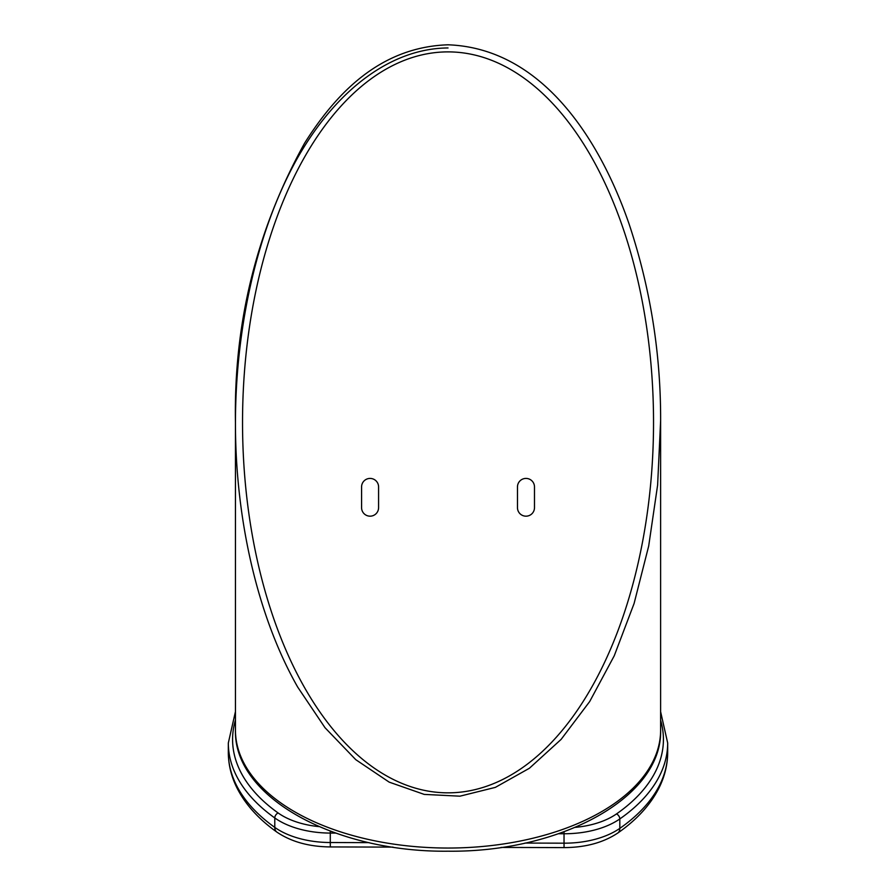 <?xml version="1.0" encoding="UTF-8"?>
<svg xmlns="http://www.w3.org/2000/svg" width="896" height="896" viewBox="0 0 896 896"><rect width="100%" height="100%" fill="white"/><g stroke="black" fill="none" stroke-linecap="round" stroke-linejoin="round"><path stroke-width="1.34" d="M448.034 47.958C392.246 48.283 337.288 88.379 297.707 157.618C258.395 227.315 235.626 324.117 235.446 422.363L235.446 422.363C235.323 520.542 258.205 617.826 297.707 687.109L325.013 727.709L355.79 759.685L389.178 782.13L424.234 794.405L459.95 796.174L495.342 787.382L529.39 768.264L561.131 739.379L589.691 701.534L614.242 655.794L634.099 603.467L648.693 546.022L657.619 485.072L660.621 420.717M534.486 486.92L534.486 507.662A8.501 8.501 0 0 1 525.986 516.174A8.501 8.501 0 0 1 517.474 507.662L517.474 486.92A8.501 8.501 0 0 1 525.986 478.419A8.501 8.501 0 0 1 534.486 486.92M378.582 486.92L378.582 507.662A8.501 8.501 0 0 1 370.082 516.174A8.501 8.501 0 0 1 361.581 507.662L361.581 486.92A8.501 8.501 0 0 1 370.082 478.419A8.501 8.501 0 0 1 378.582 486.92M297.707 813.501A212.587 117.925 180 0 1 235.446 730.117L235.446 422.363C233.688 322.806 256.749 229.712 304.629 143.102C335.182 94.73 379.098 47.074 448.034 44.8C543.581 48.317 600.88 142.33 629.003 223.731C650.451 288.165 660.99 354.379 660.621 422.363L660.621 730.117A212.587 117.925 180 0 1 448.034 848.042A212.587 117.925 180 0 1 297.707 813.501M448.034 792.837A370.474 205.498 90 0 1 270.066 237.126A370.474 205.498 90 0 1 626.002 237.126A370.474 205.498 90 0 1 448.034 792.837M558.533 833.739L564.032 833.75A70.862 39.312 0 0 0 619.819 818.933L619.819 828.374A9.923 6.451 55.2 0 1 617.725 833.078C636.328 820.154 649.947 805.381 658.605 788.749C664.608 777.022 667.632 764.926 667.677 752.45A219.677 121.856 180 0 1 619.819 828.374A70.862 39.312 180 0 1 564.032 843.181L564.054 847.605C585.357 847.504 603.243 842.666 617.725 833.078M276.853 832.082A9.923 6.507 -54.6 0 1 274.781 827.389A219.677 121.856 180 0 1 228.323 752.45C228.368 764.691 231.28 776.574 237.059 788.088C245.459 804.552 258.72 819.213 276.853 832.082C291.189 841.77 309.008 846.72 330.31 846.933L330.288 842.52A70.862 39.312 180 0 1 274.781 827.389L274.781 817.947A70.862 39.312 0 0 0 330.288 833.078L330.299 831.13M564.032 831.779L564.032 843.181L525 843.069M369.051 842.632L330.288 842.52L330.288 833.078L335.698 833.101M660.621 720.261A215.421 119.493 180 0 1 616.493 813.926A4.256 2.766 -124.8 0 1 619.819 818.933A219.677 121.856 0 0 0 667.677 743.008L667.677 752.45M235.446 711.603L228.323 743.008A219.677 121.856 0 0 0 274.781 817.947A4.256 2.789 125.4 0 1 278.13 812.963A215.421 119.493 180 0 1 235.446 720.048M319.099 826.627A66.606 36.949 180 0 1 278.13 812.963M616.493 813.926A66.606 36.949 180 0 1 575.232 827.366M660.621 730.117C662.502 797.608 560.235 852.51 448.034 851.2C335.832 852.51 233.565 797.608 235.446 730.117M330.31 846.933L392.963 847.112M501.01 847.426L564.054 847.605M228.323 743.008L228.323 752.45M667.677 743.008L660.621 711.738"/></g></svg>
